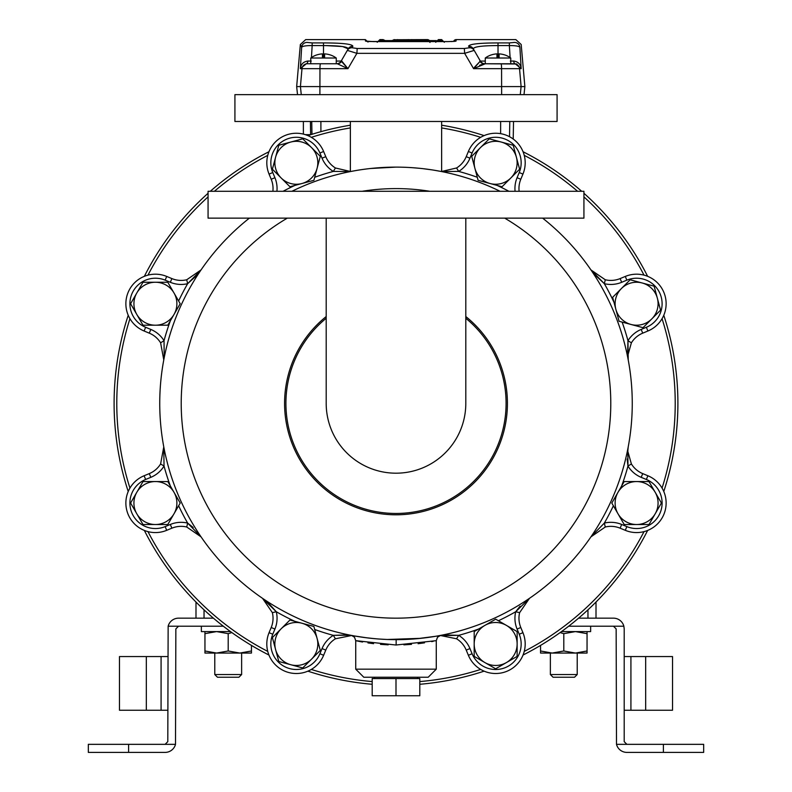 <?xml version="1.0" encoding="UTF-8"?>
<svg xmlns="http://www.w3.org/2000/svg" width="792" height="792" viewBox="0 0 792 792"><rect width="100%" height="100%" fill="white"/><g stroke="black" fill="none" stroke-linecap="round" stroke-linejoin="round"><path stroke-width="1.19" d="M519.611 169.221L513.206 145.263L489.258 138.828L471.705 156.351L478.111 180.309L502.059 186.744L519.611 169.221M480.477 147.589A21.473 21.473 0 0 1 516.404 157.242A21.473 21.473 0 0 1 490.09 183.526A21.473 21.473 0 0 1 480.477 147.589M660.558 310.127L654.123 286.179L642.144 282.972L630.165 279.774L612.642 297.317L619.067 321.275L643.035 327.68L660.558 310.127M621.403 288.545A21.473 21.473 0 0 1 657.34 298.148A21.473 21.473 0 0 1 631.056 324.473A21.473 21.473 0 0 1 621.403 288.545M278.794 661.508L302.742 667.943L311.523 659.182L320.295 650.41L313.889 626.452L289.941 620.017L281.16 628.779L272.389 637.55L278.794 661.508M317.087 638.431A21.473 21.473 0 0 1 290.773 664.726A21.473 21.473 0 0 1 281.16 628.779A21.473 21.473 0 0 1 317.087 638.431M167.815 325.195L180.2 303.712L173.993 292.971L167.785 282.239L142.986 282.259L130.601 303.742L143.015 325.215L167.815 325.195M155.39 282.249A21.473 21.473 0 0 1 174.012 314.454A21.473 21.473 0 0 1 136.808 314.474A21.473 21.473 0 0 1 155.39 282.249M649.014 524.512L661.399 503.029L655.192 492.287L648.985 481.556L624.185 481.576L611.8 503.059L624.215 524.532L649.014 524.512M636.58 481.566A21.473 21.473 0 0 1 655.202 513.77A21.473 21.473 0 0 1 618.008 513.79A21.473 21.473 0 0 1 636.58 481.566M142.986 524.512L167.785 524.532L180.2 503.059L167.815 481.576L143.015 481.556L136.808 492.287L130.601 503.029L142.986 524.512M174.012 492.317A21.473 21.473 0 0 1 155.39 524.522A21.473 21.473 0 0 1 136.808 492.287A21.473 21.473 0 0 1 174.012 492.317M495.643 668.785L517.126 656.39L517.146 631.59L495.673 619.176L474.19 631.571L474.17 656.37L495.643 668.785M506.405 625.383A21.473 21.473 0 0 1 506.385 662.587A21.473 21.473 0 0 1 474.18 643.965A21.473 21.473 0 0 1 506.405 625.383M313.889 180.309L320.295 156.351L311.523 147.589L302.742 138.828L278.794 145.263L272.389 169.221L281.16 177.982L289.941 186.744L313.889 180.309M290.773 142.045A21.473 21.473 0 0 1 317.087 168.33A21.473 21.473 0 0 1 281.16 177.982A21.473 21.473 0 0 1 290.773 142.045M577.219 674.546L574.537 677.229L553.054 677.229L550.371 674.546L577.219 674.546L577.219 653.063M550.371 674.546L550.371 653.063M241.629 674.546L238.946 677.229L217.463 677.229L214.78 674.546L241.629 674.546L241.629 653.063M214.78 674.546L214.78 653.063M590.644 626.215L590.644 631.59L561.498 631.59M230.502 631.59L201.356 631.59L201.356 626.215M228.205 653.063L216.582 653.063L228.205 650.984L239.827 653.063L251.45 650.984L251.45 653.063L228.205 653.063M251.45 645.401L251.45 650.984M231.898 632.59L228.205 633.659L228.205 650.984M228.205 633.659L216.582 631.59L204.95 633.659L204.95 650.984L216.582 653.063L204.95 653.063L204.95 650.984M204.95 633.659L204.95 631.59M563.795 653.063L552.173 653.063L563.795 650.984L575.418 653.063L587.05 650.984L587.05 653.063L563.795 653.063M587.05 631.59L587.05 650.984M587.05 633.659L575.418 631.59L563.795 633.659L563.795 650.984M540.55 645.401L540.55 650.984L552.173 653.063L540.55 653.063L540.55 650.984M563.795 633.659L560.102 632.59M326.195 218.137L326.195 403.385A69.805 69.805 0 0 0 396 473.19A69.805 69.805 0 0 0 465.805 403.385L465.805 218.137M583.932 191.288L583.932 218.137L208.068 218.137L208.068 191.288L583.932 191.288M465.805 316.543A111.415 111.415 0 0 1 396 514.8A111.415 111.415 0 0 1 326.195 316.543M465.805 403.385A69.805 69.805 0 0 1 396 473.19M396 167.122A236.254 236.254 0 0 1 500.089 191.288A236.254 236.254 0 0 0 291.911 191.288A236.254 236.254 0 0 1 396 167.122M632.254 403.385A236.254 236.254 0 0 0 542.629 218.137A236.254 236.254 0 0 1 396 639.639A236.254 236.254 0 0 1 249.371 218.137A236.254 236.254 0 0 0 159.746 403.385M436.273 669.171L355.727 669.171L363.785 677.229L428.215 677.229L436.273 669.171L436.273 640.659L396 645.015L355.727 640.659L354.499 637.243L351.579 635.432M356.459 640.817L360.4 641.619M360.608 641.659L362.568 642.025M367.933 642.906L373.577 643.668M380.507 644.371L388.179 644.846M403.88 644.846L411.484 644.371M418.107 643.708L424.512 642.837M431.62 641.609L433.283 641.282M393.248 639.629L399.059 639.619M405.009 639.471L413.414 638.995M417.404 638.669L435.511 636.313M437.352 635.996L435.372 636.332M433.125 636.709L424.383 637.926M420.849 638.332L387.219 639.481M378.586 638.995L370.884 638.303M367.369 637.897L354.757 636.016M356.628 636.332L361.439 637.095M364.37 637.511L374.873 638.698M378.873 639.015L387.298 639.481M396 695.752L419.81 695.752L419.81 678.566L372.19 678.566L372.19 695.752L396 695.752L396 678.566M408.811 167.468L412.731 167.716M412.771 167.726L419.869 168.33M423.265 168.706L431.699 169.835M433.877 170.181L438.956 171.062M395.802 167.122L370.636 168.488M367.033 168.904L363.627 169.349M350.361 121.483L350.361 171.577L353.836 170.914M433.937 170.191L440.758 171.399M356.519 170.448L355.885 170.557M355.875 170.557L353.044 171.062M519.225 172.547L522.938 174.091A29.532 29.532 0 0 0 525.195 162.786A29.532 29.532 0 0 1 522.938 174.091L520.799 179.259A24.166 24.166 0 0 0 519.126 191.288A24.166 24.166 0 0 1 520.799 179.259A24.166 24.166 0 0 0 518.958 188.506A24.166 24.166 0 0 1 520.799 179.259L517.077 177.715L519.225 172.547A25.502 25.502 0 0 0 505.415 139.224A25.502 25.502 0 0 0 472.091 153.024L469.953 158.192A28.185 28.185 0 0 1 458.677 171.418L441.639 171.527M621.671 282.298L620.126 278.586A24.166 24.166 0 0 1 605.276 279.764A24.166 24.166 0 0 0 620.126 278.586A24.166 24.166 0 0 1 605.276 279.764A24.166 24.166 0 0 0 620.126 278.586L625.294 276.438A29.532 29.532 0 0 1 666.131 303.722A29.532 29.532 0 0 1 647.896 331.007L642.728 333.155A24.166 24.166 0 0 0 631.392 342.817L627.808 355.469L631.392 342.817A24.166 24.166 0 0 1 642.728 333.155A24.166 24.166 0 0 0 631.392 342.817A24.166 24.166 0 0 1 642.728 333.155L641.183 329.432L646.361 327.284A25.502 25.502 0 0 0 660.162 293.961A25.502 25.502 0 0 0 626.838 280.16L621.671 282.298A28.185 28.185 0 0 1 604.346 283.685L590.941 269.914L605.276 279.764L591.109 270.151M613.374 505.781A240.283 240.283 0 0 1 604.346 523.086L590.941 536.857L604.346 523.086A28.185 28.185 0 0 1 621.671 524.462L626.838 526.601A25.502 25.502 0 0 0 662.102 503.039A25.502 25.502 0 0 0 646.361 479.477L641.183 477.338L642.728 473.616A24.166 24.166 0 0 1 631.392 463.954A24.166 24.166 0 0 0 642.728 473.616A24.166 24.166 0 0 1 631.392 463.954L627.808 451.292L628.224 446.846L627.808 451.292L631.392 463.954A24.166 24.166 0 0 0 642.728 473.616L647.896 475.754A29.532 29.532 0 0 1 663.884 514.345A29.532 29.532 0 0 1 625.294 530.323L620.126 528.185A24.166 24.166 0 0 0 605.276 527.007L590.941 536.857L593.644 533.57M525.195 643.975A29.532 29.532 0 0 1 506.959 671.26A29.532 29.532 0 0 0 522.938 632.679A29.532 29.532 0 0 1 525.195 643.975A29.532 29.532 0 0 0 522.938 632.679A29.532 29.532 0 0 1 525.195 643.975M271.201 627.512L274.923 629.046A28.185 28.185 0 0 0 277.061 618.265A28.185 28.185 0 0 1 274.923 629.046L272.775 634.224A25.502 25.502 0 0 0 286.585 667.547A25.502 25.502 0 0 0 319.909 653.737L322.047 648.569L325.769 650.113A24.166 24.166 0 0 1 335.432 638.778A24.166 24.166 0 0 0 325.769 650.113A24.166 24.166 0 0 1 335.432 638.778L351.757 635.471L335.432 638.778A24.166 24.166 0 0 0 325.769 650.113L323.621 655.281A29.532 29.532 0 0 1 266.805 643.975A29.532 29.532 0 0 1 269.062 632.679L271.201 627.512A24.166 24.166 0 0 0 272.379 612.662L262.528 598.326L272.379 612.662L276.299 611.731L267.785 602.326M272.874 191.288A24.166 24.166 0 0 0 271.201 179.259L269.062 174.091A29.532 29.532 0 0 1 285.041 135.501A29.532 29.532 0 0 1 323.621 151.48L325.769 156.658A24.166 24.166 0 0 0 335.432 167.983L350.361 171.468L348.302 171.567M526.442 600.782L529.472 598.326L519.621 612.662L529.472 598.326L515.701 611.731A240.283 240.283 0 0 1 498.396 620.76M477.299 177.269A240.283 240.283 0 0 0 458.677 171.418L456.568 167.983L441.639 171.468L456.568 167.983A24.166 24.166 0 0 0 466.231 156.658L468.379 151.48A29.532 29.532 0 0 1 525.195 162.786A29.532 29.532 0 0 0 506.959 135.501A29.532 29.532 0 0 1 525.195 162.786A29.532 29.532 0 0 0 468.379 151.48L472.091 153.024M201.059 269.914L187.655 283.685A28.185 28.185 0 0 1 170.329 282.298L165.162 280.16A25.502 25.502 0 0 0 131.838 293.961A25.502 25.502 0 0 0 145.639 327.284L150.817 329.432A28.185 28.185 0 0 1 164.033 340.699L160.608 342.817L163.776 359.915L160.608 342.817A24.166 24.166 0 0 0 149.272 333.155L144.104 331.007A29.532 29.532 0 0 1 128.116 292.426A29.532 29.532 0 0 1 166.706 276.438L171.874 278.586A24.166 24.166 0 0 0 186.724 279.764L201.059 269.914L198.356 273.2M170.329 524.462L171.874 528.185A24.166 24.166 0 0 1 186.724 527.007A24.166 24.166 0 0 0 171.874 528.185A24.166 24.166 0 0 1 186.724 527.007A24.166 24.166 0 0 0 171.874 528.185L166.706 530.323A29.532 29.532 0 0 1 125.869 503.039A29.532 29.532 0 0 1 144.104 475.754L149.272 473.616A24.166 24.166 0 0 0 160.608 463.954L163.776 446.846L160.608 463.954L164.033 466.062L163.776 446.846L164.033 466.062A28.185 28.185 0 0 1 150.817 477.338L145.639 479.477A25.502 25.502 0 0 0 131.838 512.8A25.502 25.502 0 0 0 165.162 526.601L170.329 524.462A28.185 28.185 0 0 1 187.655 523.086L201.059 536.857L186.724 527.007L201.059 536.857L198.604 533.828M439.461 635.61L458.677 635.352A28.185 28.185 0 0 1 469.953 648.569L472.091 653.737L468.379 655.281A29.532 29.532 0 0 0 506.959 671.26A29.532 29.532 0 0 1 468.379 655.281L466.231 650.113A24.166 24.166 0 0 0 456.568 638.778L440.243 635.471M517.077 629.046L520.799 627.512A24.166 24.166 0 0 1 519.621 612.662A24.166 24.166 0 0 0 518.958 618.265A24.166 24.166 0 0 1 519.621 612.662A24.166 24.166 0 0 0 520.799 627.512A24.166 24.166 0 0 1 518.958 618.265A24.166 24.166 0 0 0 520.799 627.512L522.938 632.679L519.225 634.224L517.077 629.046A28.185 28.185 0 0 1 515.701 611.731L520.087 606.207M628.224 359.915L627.967 340.699L627.531 355.37M469.953 648.569L466.231 650.113A24.166 24.166 0 0 0 456.568 638.778L458.677 635.352L444.015 634.917M347.817 634.897L333.323 635.352L348.658 635.204M193.179 527.472L187.655 523.086A240.283 240.283 0 0 1 178.626 505.781M178.626 300.98A240.283 240.283 0 0 1 187.655 283.685L197.06 275.161M314.701 177.269A240.283 240.283 0 0 1 333.323 171.418L350.361 171.527L333.323 171.418L335.432 167.983A24.166 24.166 0 0 1 325.769 156.658L322.047 158.192L319.909 153.024A25.502 25.502 0 0 0 286.585 139.224A25.502 25.502 0 0 0 272.775 172.547L274.923 177.715A28.185 28.185 0 0 1 276.923 191.288M170.359 320.79A240.283 240.283 0 0 0 164.033 340.699L164.182 356.034M262.528 598.326L276.299 611.731A28.185 28.185 0 0 1 277.061 618.265M627.155 459.053L627.967 466.062L627.818 450.727M593.782 273.745L604.346 283.685A240.283 240.283 0 0 1 613.958 302.227M187.655 283.685L186.724 279.764A24.166 24.166 0 0 1 171.874 278.586A24.166 24.166 0 0 0 186.724 279.764A24.166 24.166 0 0 1 171.874 278.586L170.329 282.298M186.724 527.007L187.655 523.086M335.432 638.778L333.323 635.352A240.283 240.283 0 0 1 314.701 629.501M519.621 612.662L515.701 611.731M631.392 463.954L627.967 466.062A240.283 240.283 0 0 1 621.641 485.981M604.346 523.086L605.276 527.007A24.166 24.166 0 0 1 620.126 528.185A24.166 24.166 0 0 0 605.276 527.007A24.166 24.166 0 0 1 620.126 528.185L621.671 524.462M666.131 503.039A29.532 29.532 0 0 0 647.896 475.754A29.532 29.532 0 0 1 666.131 503.039A29.532 29.532 0 0 0 647.896 475.754L646.361 479.477M605.276 279.764L604.346 283.685M622.116 322.087A240.283 240.283 0 0 1 627.967 340.699L631.392 342.817M662.062 488.08A279.21 279.21 0 0 0 662.062 318.691M644.025 275.141A279.21 279.21 0 0 0 583.932 196.881M577.596 191.288A279.21 279.21 0 0 0 524.245 155.361M480.695 137.323A279.21 279.21 0 0 0 441.639 127.928M350.361 127.928A279.21 279.21 0 0 0 311.305 137.323M267.755 155.361A279.21 279.21 0 0 0 214.404 191.288M208.068 196.881A279.21 279.21 0 0 0 147.975 275.141M129.938 318.691A279.21 279.21 0 0 0 129.938 488.08M128.225 491.486A281.902 281.902 0 0 1 128.225 315.275M144.352 276.339A281.902 281.902 0 0 1 208.068 193.268M210.306 191.288A281.902 281.902 0 0 1 268.953 151.737M307.89 135.61A281.902 281.902 0 0 1 350.361 125.205M441.639 125.205A281.902 281.902 0 0 1 484.11 135.61M523.047 151.737A281.902 281.902 0 0 1 581.694 191.288M583.932 193.268A281.902 281.902 0 0 1 647.648 276.339M663.775 315.275A281.902 281.902 0 0 1 663.775 491.486M147.975 531.63A279.21 279.21 0 0 0 267.755 651.4M311.305 669.438A279.21 279.21 0 0 0 372.19 681.575M419.81 681.575A279.21 279.21 0 0 0 480.695 669.438M524.245 651.4A279.21 279.21 0 0 0 644.025 531.63M647.648 530.432A281.902 281.902 0 0 1 523.047 655.034M484.11 671.161A281.902 281.902 0 0 1 419.81 684.278M372.19 684.278A281.902 281.902 0 0 1 307.89 671.161M268.953 655.034A281.902 281.902 0 0 1 144.352 530.432M430.016 42.283L427.333 39.6A2.683 2.683 0 0 1 429.927 41.6M453.638 41.441A2.683 2.683 0 0 1 456.182 39.6L456.053 41.095L451.044 41.56M496.95 58.024L485.268 58.024L485.268 63.766L510.771 63.766L510.771 58.024L496.95 58.024L496.95 53.886A21.453 21.453 0 0 0 491.654 54.826L491.654 54.826M485.268 63.766L473.586 68.666L464.637 53.341L356.895 53.341L347.945 68.666L341.174 61.073L348.223 48.857L341.174 61.073A5.366 5.366 0 0 1 336.521 63.766L337.333 63.766L336.263 63.766L336.263 58.024L310.761 58.024L310.761 63.766M297.515 94.634L296.663 86.585L524.868 86.585L521.186 44.501L515.839 39.6L456.182 39.6M311.226 63.766L306.306 63.766L300.366 68.666L301.643 47.302L300.346 44.501L296.663 86.585M499.099 58.024L499.099 53.886A21.453 21.453 0 0 1 504.385 54.826L504.385 54.826M479.606 65.271L484.199 63.766L516.879 63.994M510.097 57.539L509.365 45.58C515.612 45.56 519.116 46.134 519.889 47.302C521.621 43.57 521.621 43.57 519.889 47.302L521.166 68.666L519.542 68.666A5.366 5.356 90 0 0 514.206 63.766L510.771 63.766M324.581 58.024L324.581 53.886A21.453 21.453 0 0 1 329.878 54.826L329.878 54.826M322.433 58.024L322.433 53.886A21.453 21.453 0 0 0 317.147 54.826L317.147 54.826M320.463 63.766A5.366 0.515 -90 0 0 319.958 68.666L300.366 68.666C300.901 64.192 303.425 61.647 307.949 61.024A5.366 1.881 -90 0 1 306.306 63.766L337.333 63.766L347.945 68.666L319.958 68.666L319.889 94.634M369.102 41.501L447.985 41.6L373.547 41.6L365.478 41.095L365.35 39.6L368.023 42.055M451.143 41.56L452.39 41.511M496.99 45.58L498.019 45.58C481.982 45.639 473.745 46.728 473.309 48.857L474.19 50.391L464.637 53.341L464.34 48.49L357.192 48.49L464.34 48.49L469.537 47.758L468.656 46.213C469.339 44.075 479.13 42.986 498.019 42.916L491.01 42.996M498.019 58.024L498.019 45.58L509.365 45.58L509.365 42.916L514.543 42.412C516.265 38.659 516.265 38.659 514.543 42.412L514.543 42.422A5.366 5.346 -155.3 0 1 519.889 47.302M468.587 45.956L468.656 46.213A5.366 5.316 150 0 1 473.309 48.857M520.265 94.634L521.106 86.585L519.542 68.666L473.586 68.666L480.358 61.073L474.19 50.391A5.366 5.306 150 0 0 469.537 47.758L469.507 47.896M324.829 42.916L323.651 42.916M306.989 42.412C305.267 38.659 305.267 38.659 306.989 42.412L312.167 42.916L312.167 45.58C305.93 45.56 302.415 46.134 301.643 47.302A5.366 5.346 155.3 0 1 306.989 42.412M312.167 42.916L323.512 42.916C342.372 42.976 352.163 44.075 352.876 46.213L351.995 47.758L357.192 48.49L356.895 53.341L347.341 50.391A5.366 5.306 -150 0 1 351.995 47.758M310.415 121.483L310.622 134.66L305.336 134.66M195.99 618.166L195.99 602.029M596.01 602.029L596.01 618.166M303.376 134.105L303.376 121.483M326.086 45.599L342.609 46.54L348.223 48.857C347.757 46.728 339.52 45.629 323.512 45.58L323.512 58.024M307.949 61.024L311.226 61.073M336.263 61.073L341.748 61.024L347.945 68.666M510.305 61.073L513.582 61.024C518.107 61.647 520.641 64.201 521.166 68.666L515.226 63.766A5.366 1.881 -90 0 1 513.582 61.024L511.969 61.083M485.011 63.766A5.366 5.366 0 0 1 480.358 61.073L474.378 67.37M352.876 46.213A5.366 5.316 -150 0 0 348.223 48.857M300.514 68.033L300.861 67.142M479.784 61.024A5.366 5.059 -90 0 0 484.199 63.766M341.748 61.024A5.366 5.059 -90 0 1 337.333 63.766M366.528 41.313A2.683 2.683 175 0 0 365.478 41.095M456.053 41.095A2.683 2.683 -175 0 0 455.004 41.313L455.024 41.303M424.106 40.59L397.426 40.59M422.69 40.59L424.106 40.135M398.841 40.59L397.426 40.135M378.031 41.6L379.893 40.748L427.333 40.748L429.195 41.6M427.333 40.748L427.413 40.026L429.808 41.6M427.333 40.026L394.119 40.026L392.495 40.59M394.198 40.026L394.198 40.59L383.11 40.59L383.11 39.6L385.189 40.59M424.106 39.699L411.731 39.699M423.383 39.699L424.106 39.6M412.464 39.699L411.731 39.6M392.297 40.59L394.198 39.758L398.544 40.026M397.515 39.6L398.871 40.026M397.426 39.758L407.068 40.026M408.415 39.6L407.385 40.026M430.016 42.441L427.333 39.6L394.198 39.758M430.016 42.342L427.333 39.699M443.5 41.6L441.639 40.748L441.639 39.6L438.422 39.6L438.422 40.748L436.56 41.6M703.672 744.341L703.672 752.4L663.399 752.4L663.399 744.341L703.672 744.341M568.656 626.215L613.463 626.215L616.146 628.898L616.493 744.341L663.399 744.341M613.463 626.215L623.858 626.215L624.205 628.898L624.205 741.659L626.888 744.341M616.493 744.341A10.742 10.742 0 0 0 626.888 752.4L663.399 752.4M578.586 618.166L613.463 618.166A10.742 10.742 0 0 1 623.858 626.215M624.205 656.558L672.527 656.558L672.527 710.246L624.205 710.246M119.473 692.396L119.473 656.558L146.322 656.558L146.322 710.246L161.083 710.246L161.083 656.558L146.322 656.558M88.328 744.341L88.328 752.4L88.328 744.341L165.112 744.341L167.795 741.659L168.142 626.215L223.344 626.215M165.112 744.341L175.507 744.341A10.742 10.742 0 0 1 165.112 752.4L88.328 752.4M175.507 744.341L175.854 628.898L178.537 626.215M213.414 618.166L178.537 618.166A10.742 10.742 0 0 0 168.142 626.215M146.322 710.246L119.473 710.246L119.473 674.408M167.795 710.246L161.083 710.246M161.083 656.558L167.795 656.558M234.917 94.634L557.083 94.634L557.083 121.483L234.917 121.483L234.917 94.634M326.195 318.265A110.078 110.078 0 0 0 396 513.463A110.078 110.078 0 0 0 465.805 318.265M287.308 218.137A214.78 214.78 0 0 0 396 618.166A214.78 214.78 0 0 0 504.692 218.137M429.858 191.288A214.78 214.78 0 0 0 362.142 191.288M396.158 639.639L396.139 645.015M647.896 331.007L646.361 327.284M472.091 653.737A25.502 25.502 0 0 0 521.166 643.975A25.502 25.502 0 0 0 519.225 634.224M272.775 172.547L269.062 174.091A29.532 29.532 0 0 1 285.041 135.501A29.532 29.532 0 0 1 323.621 151.48L319.909 153.024M319.909 653.737L323.621 655.281A29.532 29.532 0 0 1 266.805 643.975A29.532 29.532 0 0 1 269.062 632.679L272.775 634.224M165.162 526.601L166.706 530.323A29.532 29.532 0 0 1 125.869 503.039A29.532 29.532 0 0 1 144.104 475.754L145.639 479.477M145.639 327.284L144.104 331.007A29.532 29.532 0 0 1 128.116 292.426A29.532 29.532 0 0 1 166.706 276.438L165.162 280.16M663.884 514.345A29.532 29.532 0 0 1 625.294 530.323L626.838 526.601M626.838 280.16L625.294 276.438A29.532 29.532 0 0 1 666.131 303.722M283.071 191.288A240.283 240.283 0 0 1 294.852 185.427M333.323 171.418A28.185 28.185 0 0 1 322.047 158.192M497.148 185.427A240.283 240.283 0 0 1 508.929 191.288M515.077 191.288A28.185 28.185 0 0 1 517.077 177.715M627.967 340.699A28.185 28.185 0 0 1 641.183 329.432M641.183 477.338A28.185 28.185 0 0 1 627.967 466.062M170.359 485.981A240.283 240.283 0 0 1 164.033 466.062M294.852 621.344A240.283 240.283 0 0 1 276.299 611.731M322.047 648.569A28.185 28.185 0 0 1 333.323 635.352M478.596 629.026A240.283 240.283 0 0 1 458.677 635.352M160.608 342.817A24.166 24.166 0 0 0 149.272 333.155L150.817 329.432M150.817 477.338L149.272 473.616A24.166 24.166 0 0 0 160.608 463.954M273.042 618.265A24.166 24.166 0 0 0 272.379 612.662M519.126 191.288A24.166 24.166 0 0 1 518.958 188.506A24.166 24.166 0 0 0 519.126 191.288M456.568 167.983A24.166 24.166 0 0 0 466.231 156.658L469.953 158.192M273.042 188.506A24.166 24.166 0 0 0 271.201 179.259L274.923 177.715M307.326 63.766L307.326 63.766A5.366 5.356 -90 0 0 301.99 68.666L300.425 86.585L301.267 94.634M498.019 45.58L498.019 42.916L509.365 42.916M501.069 63.766A5.366 0.515 90 0 1 501.574 68.666L501.643 94.634M311.969 134.303L311.741 121.483M509.523 136.709L509.791 121.483M587.961 618.166L587.961 609.82M204.039 609.82L204.039 618.166M500.623 133.67L500.643 121.483M320.908 131.67L320.889 121.483M408.514 39.758L427.333 39.758M438.422 40.748L441.639 40.748M397.426 39.699L398.138 39.699L397.426 39.699M407.801 39.699L408.514 39.699L407.801 39.699M429.353 40.59L436.333 40.59L429.353 40.59M394.198 40.59L383.11 40.59M383.11 39.6L379.893 39.6L379.893 40.748M480.358 61.073L485.268 61.073M323.512 42.916L323.512 45.58L312.167 45.58L311.444 57.539M645.678 710.246L645.678 656.558M630.917 656.558L630.917 710.246M128.601 744.341L128.601 752.4M374.527 678.566L374.527 677.229M355.727 669.171L355.727 640.659M436.273 640.659L437.511 637.233L440.58 635.392M417.473 678.566L417.473 677.229M441.639 121.483L441.639 171.577M350.361 171.468L348.658 171.567L350.361 171.468M163.776 446.846L164.182 450.727L163.776 446.846M590.941 536.857L593.396 533.828L590.941 536.857M593.396 272.943L590.941 269.914M443.342 171.567L441.639 171.468M510.771 58.024A21.473 21.473 0 0 0 504.474 54.826M336.263 58.024A21.473 21.473 0 0 0 329.967 54.826M300.346 44.501L305.692 39.6L365.35 39.6M513.216 139.036L513.523 121.483M524.017 94.634L524.868 86.585M317.057 54.826A21.473 21.473 0 0 0 310.761 58.024M491.565 54.826A21.473 21.473 0 0 0 485.268 58.024M366.518 41.333L373.547 41.6M455.014 41.333L447.985 41.6M379.893 39.6L377.21 42.283M394.119 40.026L427.413 40.026M394.198 39.6L392.119 40.59M438.422 39.6L435.739 42.283M441.639 39.6L444.322 42.283"/></g></svg>
